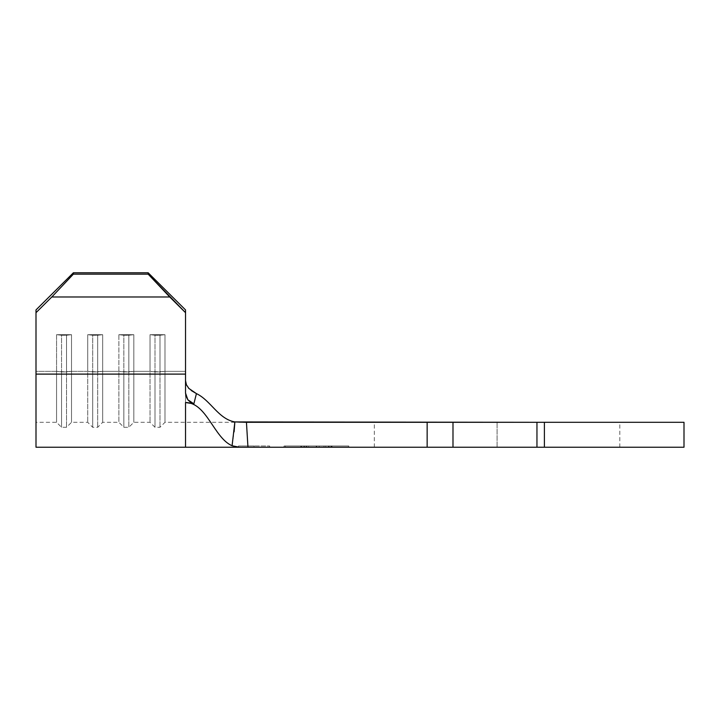<?xml version="1.0" encoding="UTF-8"?>
<svg xmlns="http://www.w3.org/2000/svg" width="720" height="720" viewBox="0 0 720 720"><rect width="100%" height="100%" fill="white"/><g stroke="black" fill="none" stroke-linecap="round" stroke-linejoin="round"><path stroke-width="0.54" stroke-dasharray="3.6 2.7" d="M254.079 445.986L238.5 445.986L254.079 445.986L254.079 447.228L254.079 445.986L254.079 447.228L239.274 447.228L269.658 447.228L249.273 447.228L254.079 447.228L254.079 445.986L269.658 445.986L254.079 445.986M536.958 447.228L536.958 422.307L536.958 447.228L537.489 447.228L452.988 447.228L684 447.228L544.401 447.228L544.401 422.307L536.958 422.307L537.489 422.307L536.958 422.307L536.958 447.228L536.958 422.307L536.958 447.228L536.958 422.307L452.988 422.307L452.988 447.228L247.959 447.228L427.149 447.228L427.149 422.307L427.149 447.228L452.988 447.228L452.988 422.307L246.447 422.307L247.959 447.228L238.5 447.228L249.273 447.228L238.5 447.228L238.5 445.986M497.079 447.228L374.328 447.228L497.079 447.228L497.079 422.307L497.079 447.228L374.328 447.228L619.821 447.228L497.079 447.228L497.079 422.307L374.328 422.307L619.821 422.307L374.328 422.307L497.079 422.307L497.079 447.228L619.821 447.228L497.079 447.228M330.993 447.228L285.273 447.228L347.499 447.228L300.996 447.228L330.957 447.228L330.993 445.986L285.273 445.986L347.499 445.986L330.993 445.986L347.499 445.986L347.499 447.228L300.996 447.228L331.317 447.228L301.77 447.228L301.77 445.986L330.993 445.986L330.993 447.228L330.993 445.986L301.77 445.986L301.77 447.228L285.273 447.228L285.273 445.986L301.77 445.986L285.273 445.986L285.273 447.228L301.77 447.228L301.77 445.986L301.77 447.228L347.499 447.228L347.499 445.986L330.993 445.986L330.993 447.228M328.446 447.228L307.305 447.228L328.455 447.228L328.437 445.986L316.503 445.986L316.494 447.228L332.037 447.228L316.404 447.228L316.404 445.986L332.037 445.986L332.037 447.228L332.037 445.986L300.996 445.986L300.996 447.228L316.494 447.228L316.494 445.986L331.974 445.986L331.965 447.228L348.786 447.228L283.986 447.228L348.786 447.228L348.786 445.986L331.965 445.986L348.786 445.986L348.786 447.228L331.965 447.228L331.965 445.986L331.965 447.228L300.807 447.228L300.807 445.986L331.965 445.986L300.807 445.986L300.807 447.228L283.986 447.228L283.986 445.986L300.807 445.986L283.986 445.986L283.986 447.228L300.807 447.228L300.807 445.986L300.807 447.228L331.965 447.228L331.965 445.986L283.986 445.986L348.786 445.986L316.404 445.986L316.404 447.228L300.996 447.228L300.996 445.986L329.139 445.986L329.139 447.228L316.503 447.228L316.503 445.986L329.139 445.986L303.876 445.986L316.503 445.986L316.503 447.228L303.876 447.228L303.876 445.986L303.876 447.228L316.404 447.228L316.404 445.986L316.404 447.228L329.139 447.228L329.139 445.986L329.121 447.228L303.876 447.228L332.037 447.228L332.037 445.986L325.782 445.986L325.782 447.228L325.782 445.986L324 445.986L324 447.228L324 445.986L329.121 445.986L316.44 445.986L316.44 447.228L329.121 447.228L329.121 445.986L324 445.986L332.037 445.986L332.037 447.228L300.996 447.228L316.44 447.228L316.44 445.986L303.795 445.986L303.795 447.228L303.795 445.986L308.637 445.986L308.637 447.228L308.637 445.986L306.864 445.986L306.864 447.228L306.864 445.986L300.996 445.986L300.996 447.228L300.996 445.986L306.18 445.986L306.18 447.228L306.18 445.986L316.71 445.986L316.71 447.228L316.71 445.986L332.037 445.986L300.996 445.986L328.455 445.986L328.446 447.228L328.446 445.986L331.317 445.986L331.317 447.228L301.761 447.228L331.317 447.228L331.317 445.986L331.29 447.228L331.29 445.986L328.419 445.986L328.419 447.228L328.428 445.986L328.428 447.228L328.428 445.986L301.752 445.986L301.752 447.228L301.752 445.986L301.761 447.228L301.761 445.986L328.437 445.986L328.437 447.228M185.535 309.924L185.535 371.34L164.979 371.34L164.979 334.692L150.021 334.692L150.021 371.34L133.821 371.34L133.821 334.692L118.872 334.692L118.872 371.34L102.672 371.34L102.672 334.692L87.714 334.692L87.714 371.34L71.514 371.34L71.514 334.692L56.565 334.692L56.565 371.34L36 371.34L36 309.924L36 371.34L56.565 371.34L36 371.34L36 422.307L36 371.34L56.565 371.34L56.565 422.307L56.565 334.692L71.514 334.692L71.514 371.34L87.714 371.34L71.514 371.34L71.514 422.307L71.514 371.34L87.714 371.34L87.714 422.307L87.714 334.692L102.672 334.692L102.672 371.34L118.872 371.34L102.672 371.34L102.672 422.307L102.672 371.34L118.872 371.34L118.872 422.307L118.872 334.692L133.821 334.692L133.821 371.34L150.021 371.34L133.821 371.34L133.821 422.307L133.821 371.34L150.021 371.34L150.021 422.307L150.021 334.692L164.979 334.692L164.979 371.34L185.535 371.34L164.979 371.34L164.979 422.307L164.979 371.34L185.535 371.34L185.535 391.158L185.535 309.924L185.535 381.519L185.535 309.924L148.158 272.772L73.386 272.772L36 309.924L36 422.307L36 309.924L73.386 272.772L148.158 272.772L148.158 274.149L73.386 274.149L73.386 272.772L73.386 274.149L148.158 274.149L169.74 296.982L51.804 296.982L73.386 274.149L51.804 296.982L169.74 296.982L185.535 312.687L185.535 309.924L148.158 272.772L148.158 274.149L185.535 312.687L185.535 374.103L185.535 309.924M185.535 391.158L185.535 422.307L185.535 380.682L185.535 393.048L185.535 380.682L185.535 391.158L185.535 380.682L186.408 384.786L185.535 380.682L185.535 391.158M188.883 388.449L186.408 384.786L188.883 388.449L196.425 393.606C210.744 400.374 218.349 419.049 234.864 421.929C218.349 419.049 210.744 400.374 196.425 393.606L193.869 403.83L185.535 402.534C206.64 402.534 213.984 437.994 232.083 445.743C213.984 437.994 206.64 402.534 185.535 402.534L185.535 447.228L185.535 402.534L193.869 403.83L188.244 400.257L186.228 396.9L185.535 393.048L185.535 374.103L185.535 393.048L187.812 399.735L193.869 403.83L196.425 393.606L188.883 388.449L186.408 384.786L185.535 380.682L185.535 393.048L185.535 380.682M541.422 447.228L537.489 447.228L544.401 447.228L544.401 422.307L684 422.307L541.422 422.307M536.958 422.307L239.274 422.307L246.447 422.307L247.959 447.228L239.274 447.228L232.083 445.743L234.135 431.505M537.489 422.307L539.028 422.307L537.489 422.307M497.079 422.307L619.821 422.307L497.079 422.307M189.135 388.719L191.196 390.51M232.083 445.743L234.864 421.929L239.274 422.307M36 374.103L185.535 374.103L36 374.103L36 312.687L51.804 296.982L36 312.687L36 309.924L36 447.228L36 374.103M155.007 371.898L150.021 371.34L150.021 334.692L155.007 335.241L155.007 371.898L155.007 335.241L159.993 335.241L159.993 371.898L150.021 371.34L155.007 371.898L155.007 427.293L155.007 371.898L159.993 371.898L159.993 335.241L164.979 334.692L164.979 371.34L155.007 371.898L155.007 427.293L155.007 371.898L150.021 371.34L150.021 422.307L150.021 334.692L155.007 335.241L155.007 371.898L155.007 335.241L159.993 335.241L159.993 427.293L159.993 371.898L164.979 371.34L159.993 371.898L159.993 427.293L159.993 371.898L155.007 371.898M164.979 371.34L164.979 422.307L164.979 371.34L159.993 371.898L159.993 335.241L164.979 334.692L164.979 371.34M150.021 334.692L164.979 334.692L159.993 335.241L150.021 334.692L164.979 334.692L159.993 335.241L150.021 334.692M123.858 371.898L118.872 371.34L118.872 334.692L123.858 335.241L123.858 371.898L123.858 335.241L128.835 335.241L128.835 371.898L118.872 371.34L123.858 371.898L123.858 427.293L123.858 371.898L128.835 371.898L128.835 335.241L133.821 334.692L133.821 371.34L123.858 371.898L123.858 427.293L123.858 371.898L118.872 371.34L118.872 422.307L118.872 334.692L123.858 335.241L123.858 371.898L123.858 335.241L128.835 335.241L128.835 427.293L128.835 371.898L133.821 371.34L128.835 371.898L128.835 427.293L128.835 371.898L123.858 371.898M133.821 371.34L133.821 422.307L133.821 371.34L128.835 371.898L128.835 335.241L133.821 334.692L133.821 371.34M118.872 334.692L133.821 334.692L128.835 335.241L118.872 334.692L133.821 334.692L128.835 335.241L118.872 334.692M92.7 371.898L87.714 371.34L87.714 334.692L92.7 335.241L92.7 371.898L92.7 335.241L97.686 335.241L97.686 371.898L87.714 371.34L92.7 371.898L92.7 427.293L92.7 371.898L97.686 371.898L97.686 335.241L102.672 334.692L102.672 371.34L92.7 371.898L92.7 427.293L92.7 371.898L87.714 371.34L87.714 422.307L87.714 334.692L92.7 335.241L92.7 371.898L92.7 335.241L97.686 335.241L97.686 427.293L97.686 371.898L102.672 371.34L97.686 371.898L97.686 427.293L97.686 371.898L92.7 371.898M102.672 371.34L102.672 422.307L102.672 371.34L97.686 371.898L97.686 335.241L102.672 334.692L102.672 371.34M87.714 334.692L102.672 334.692L97.686 335.241L87.714 334.692L102.672 334.692L97.686 335.241L87.714 334.692M61.542 371.898L56.565 371.34L56.565 334.692L61.542 335.241L61.542 371.898L61.542 335.241L66.528 335.241L66.528 371.898L56.565 371.34L61.542 371.898L61.542 427.293L61.542 371.898L66.528 371.898L66.528 335.241L71.514 334.692L71.514 371.34L61.542 371.898L61.542 427.293L61.542 371.898L56.565 371.34L56.565 422.307L56.565 334.692L61.542 335.241L61.542 371.898L61.542 335.241L66.528 335.241L66.528 427.293L66.528 371.898L71.514 371.34L66.528 371.898L66.528 427.293L66.528 371.898L61.542 371.898M71.514 371.34L71.514 422.307L71.514 371.34L66.528 371.898L66.528 335.241L71.514 334.692L71.514 371.34M56.565 334.692L71.514 334.692L66.528 335.241L56.565 334.692L71.514 334.692L66.528 335.241L56.565 334.692M254.079 447.228L269.658 447.228L254.079 447.228M328.446 445.986L301.752 445.986L328.446 445.986M331.317 447.228L301.77 447.228L301.77 445.986L331.317 445.986L331.317 447.228M328.374 447.228L331.29 447.228L331.29 445.986L328.374 445.986L328.374 447.228M319.158 447.228L328.392 447.228L328.392 445.986L319.158 445.986L319.158 447.228L319.158 445.986L319.131 447.228L319.131 445.986L316.242 445.986L316.242 447.228L319.131 447.228M316.269 447.228L316.269 445.986L316.269 447.228L316.269 445.986L304.668 445.986L304.668 447.228L316.269 447.228M304.65 447.228L304.668 445.986L304.65 447.228L304.65 445.986L301.734 445.986L301.734 447.228L304.65 447.228M301.77 447.228L301.734 445.986L301.77 447.228M331.317 445.986L301.734 445.986L331.317 445.986M374.328 447.228L374.328 422.307M234.837 422.307L164.979 422.307L159.993 427.293L155.007 427.293L150.021 422.307L133.821 422.307L128.835 427.293L123.858 427.293L118.872 422.307L102.672 422.307L97.686 427.293L92.7 427.293L87.714 422.307L71.514 422.307L66.528 427.293L61.542 427.293L56.565 422.307L36 422.307M619.821 447.228L619.821 422.307M269.658 445.986L269.658 447.228"/><path stroke-width="1.08" d="M185.535 380.682L186.408 384.786L188.883 388.449L196.425 393.606L193.869 403.83L185.535 402.534C206.64 402.534 213.984 437.994 232.083 445.743L238.5 447.228L247.959 447.228L246.447 422.307L427.149 422.307L427.149 447.228L247.959 447.228L427.149 447.228L427.149 422.307L452.988 422.307L452.988 447.228L427.149 447.228L452.988 447.228L452.988 422.307L536.958 422.307L536.958 447.228L452.988 447.228L536.958 447.228L536.958 422.307L544.401 422.307L544.401 447.228L684 447.228L536.958 447.228M73.386 272.772L148.158 272.772L185.535 309.924L185.535 393.048L185.535 374.103L36 374.103L36 447.228L36 374.103L185.535 374.103L185.535 312.687L169.74 296.982L51.804 296.982L36 312.687L36 374.103L36 312.687L51.804 296.982L169.74 296.982L148.158 274.149L73.386 274.149L51.804 296.982L73.386 274.149L148.158 274.149L148.158 272.772L73.386 272.772L73.386 274.149L73.386 272.772L36 309.924L73.386 272.772M36 447.228L185.535 447.228L185.535 402.534L185.535 447.228L239.274 447.228L232.083 445.743L234.864 421.929L246.447 422.307L247.959 447.228L239.274 447.228L232.083 445.743C213.984 437.994 206.64 402.534 185.535 402.534L193.869 403.83L187.821 399.744L185.535 393.048L186.12 396.603L187.821 399.744L190.485 402.219L193.869 403.83L196.425 393.606C210.744 400.374 218.349 419.049 234.864 421.929C218.349 419.049 210.744 400.374 196.425 393.606L191.196 390.51M684 422.307L544.401 422.307L684 422.307L684 447.228M232.083 445.743L234.864 421.929L536.958 422.307M541.422 422.307L544.401 422.307L544.401 447.228L541.422 447.228M188.397 387.909L189.135 388.719M234.864 421.929L234.117 431.73M36 309.924L36 312.687L36 309.924M185.535 309.924L185.535 312.687L148.158 274.149L148.158 272.772L185.535 309.924"/></g></svg>
